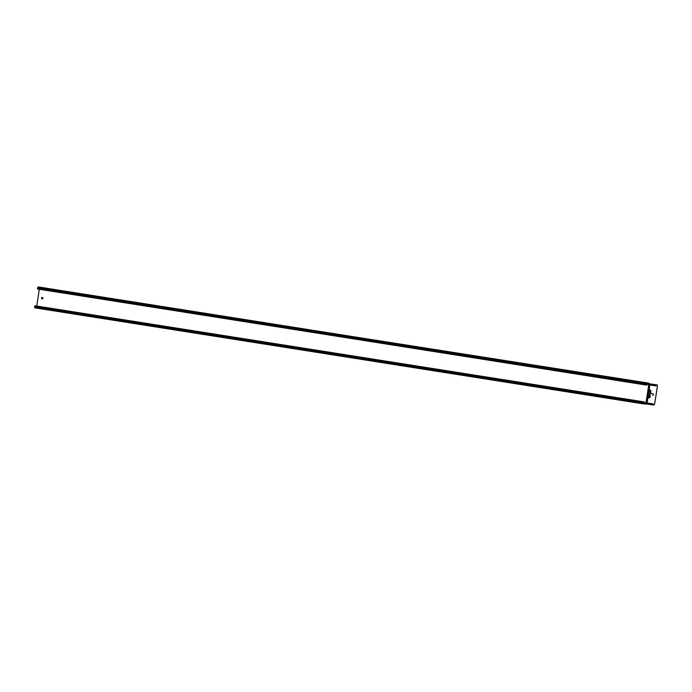 <?xml version="1.0" encoding="UTF-8"?>
<svg xmlns="http://www.w3.org/2000/svg" width="692" height="692" viewBox="0 0 692 692"><rect width="100%" height="100%" fill="white"/><g stroke="black" fill="none" stroke-linecap="round" stroke-linejoin="round"><path stroke-width="1.04" d="M38.294 287.171L648.862 383.16L647.401 383.454M43.423 287.708L44.227 287.829L43.423 287.708M41.684 287.448L39.418 287.085L41.684 287.448M645.619 404.102L644.269 403.661M42.247 297.474A0.692 0.675 -85.9 0 0 41.537 298.122A0.692 0.675 -85.9 0 0 42.143 298.849A0.692 0.675 94.1 0 1 41.503 298.114A0.692 0.675 94.1 0 1 42.281 297.482A0.692 0.675 94.1 0 1 42.852 298.243A0.692 0.675 94.1 0 1 42.126 298.849M647.989 383.809L657.27 384.934L656.25 384.864L655.921 385.686L655.8 385.046L654.632 384.873L655.886 385.902L656.215 385.072L657.218 385.15M651.44 384.06L654.494 384.553L651.449 384.06M649.312 383.671L648.759 383.152M655.765 385.254L646.977 383.23L646.683 385.124L646.925 384.077M647.669 383.991L647.747 384.614L647.409 383.922L655.817 385.461M652.746 404.742L653.066 404.128L653.127 404.984L654.191 404.846L653.162 404.777L653.101 403.92L652.781 404.535L651.613 404.362L652.746 404.742M651.613 404.362L644.512 403.237L644.961 402.64L643.785 403.332L644.053 402.095L643.845 402.917M653.136 404.664L654.191 404.846M654.597 385.081L647.496 383.956L647.132 383.247L37.991 287.128L37.498 288.997L646.639 385.115L37.498 288.997M646.942 383.446L646.882 384.077M647.418 384.25L647.132 383.558M34.946 305.769L644.088 401.888L34.764 306.175L34.609 307.646L643.75 403.773L34.609 307.646M643.794 403.773L644.295 403.626L643.794 403.773M645.965 403.851L35.128 307.732M644.512 403.237L643.828 403.566M651.579 404.569L644.131 403.609M644.356 403.557L644.953 403.522M36.737 306.046L39.332 289.291M653.629 404.517L653.594 404.517A1.064 1.047 -85.9 0 0 654.736 403.618A1.064 1.047 94.1 0 1 653.508 404.5L653.153 404.448M650.056 391.291L648.984 390.695L650.056 391.291L649.208 396.75L647.02 396.827L647.997 390.539L648.473 390.617L648.11 389.804L649.849 389.968A1.272 1.254 94.1 0 1 650.887 391.421L650.584 393.411L652.85 393.765A0.744 0.727 94.1 0 1 653.456 394.587A0.744 0.727 94.1 0 1 652.617 395.236L652.66 395.236A0.744 0.727 -85.9 0 0 652.703 395.244M648.473 390.617L648.949 390.695L648.508 390.617L647.496 396.905M648.724 397.104L649.208 396.75M657.357 386.421L654.701 403.618L657.4 386.43A1.064 1.047 -85.9 0 0 656.535 385.219L656.492 385.21A1.064 1.047 94.1 0 1 657.357 386.421L657.4 386.43M647.063 396.836L647.037 397.684L648.655 397.935A1.272 1.254 -85.9 0 0 648.741 397.943M649.165 396.741L650.013 391.291M650.359 394.881L650.048 396.871A1.272 1.254 94.1 0 1 648.62 397.935L646.994 397.684L647.02 396.827M648.274 389.717L648.032 390.539M647.53 383.749L654.632 384.873M38.415 286.946L649.035 383.411M647.254 383.489L656.25 384.864M644.347 403.393L652.781 404.535M644.408 403.246L652.893 404.336M647.193 384.095L655.886 385.894M646.933 383.23L37.792 287.111M646.786 383.645L37.653 287.526M646.631 384.691L37.489 288.573M644.044 401.879L34.903 305.76M643.906 402.294L34.764 306.175M643.742 403.341L34.6 307.222M655.8 385.046L647.452 383.593M647.409 383.506L37.991 287.128M644.382 403.254L644.961 402.64L653.101 403.92L644.961 402.64M645.991 402.796L648.776 384.778M648.949 390.695L647.971 396.983M648.577 389.769L649.33 384.864M646.544 402.891L647.34 397.736M649.883 384.951L649.131 389.847M647.894 397.822L647.098 402.978M644.996 403.704L653.127 404.984L644.996 403.695M644.313 404.024L35.171 307.905M647.686 383.766L647.132 383.247M647.747 384.614L655.886 385.902"/></g></svg>

